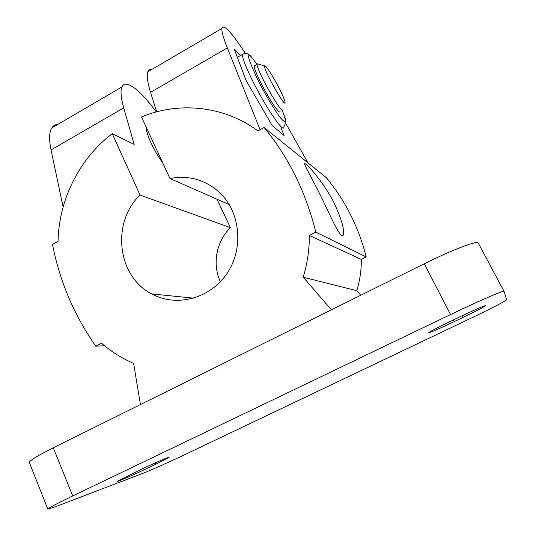 <?xml version="1.0" encoding="UTF-8"?>
<svg xmlns="http://www.w3.org/2000/svg" width="536" height="536" viewBox="0 0 536 536"><rect width="100%" height="100%" fill="white"/><g stroke="black" fill="none" stroke-linecap="round" stroke-linejoin="round"><path stroke-width="0.8" d="M240.61 55.443L234.212 49.051L246.091 80.48L272.127 125.444L284.087 135.501L281.259 128.365M334.176 203.111C341.399 218.782 344.467 229.281 343.382 234.627C341.995 239.887 335.261 226.802 326.042 206.936C316.823 187.111 305.714 167.775 304.716 164.445C302.713 159.205 322.384 179.614 334.176 203.111M57.868 124.392C55.242 124.506 53.211 125.699 51.771 127.957C49.171 132.198 48.93 139.528 51.047 149.939L63.101 206.983M156.244 111.944C140.62 90.35 125.659 78.511 121.98 86.899C120.305 90.651 120.888 97.639 123.736 107.863L134.141 144.392L112.238 133.705C79.375 158.582 58.839 199.64 58.049 241.374L52.515 244.429C59.657 281.166 74.069 315.074 95.75 346.149L104.627 345.82M95.75 346.149L101.498 343.167C111.12 351.603 121.833 358.336 133.625 363.381L140.419 404.573M146.134 127.066C145.986 133.672 154.227 151.547 162.629 162.71M112.238 133.705L140.043 195.064C111.193 222.467 117.096 276.469 151.789 293.936C176.719 307.664 210.996 298.445 227.626 272.502C244.503 246.728 239.813 209.81 217.784 190.917C203.667 179.238 187.721 175.111 169.959 178.535L229.254 204.598M140.043 195.064L230.433 227.666C216.33 241.254 212.068 264.027 220.397 281.715M216.986 199.204L230.433 227.666M156.659 111.836L150.549 92.339C147.427 82.189 146.529 75.328 147.856 71.764C148.606 69.868 149.953 69.077 151.896 69.399M169.959 178.535L141.45 116.949C179.165 101.257 224.229 105.84 257.943 130.931L264.127 127.514L326.243 177.584C345.211 200.43 358.53 226.882 366.209 256.932L361.324 259.397C361.405 270.037 359.897 280.469 356.802 290.686L360.808 295.242M307.892 162.79L285.815 123.401M245.381 53.352C231.431 32.059 223.599 23.765 221.891 28.462C221.589 31.483 223.405 37.956 227.344 47.885L260.081 129.752M331.416 309.821L303.195 277.213C307.342 263.558 309.399 249.642 309.359 235.465L315.798 232.128C305.875 192.163 288.649 157.289 264.127 127.514M315.798 232.128L366.209 256.932M309.359 235.465L361.324 259.397M303.195 277.213L356.802 290.686M189.067 452.632C171.902 460.833 150.368 470.501 142.911 473.322L53.68 507.391L47.845 509.133C48.18 508.202 56.474 503.807 72.735 495.954L450.548 314.545C478.534 301.071 504.383 289.956 504.068 291.396L506.661 299.751C507.15 300.328 489.033 309.62 469.08 319.121L189.067 452.632M47.845 509.133L29.339 462.535C29.326 460.739 37.306 455.828 53.272 447.801L424.271 263.759C451.694 250.078 477.764 240.148 478.192 242.949L478.206 242.982M462.715 317.547L454.213 321.613C439.192 328.729 430.689 332.434 428.72 332.722C429.624 331.71 437.028 327.844 450.93 321.131L459.881 316.85C475.177 309.6 483.72 305.868 485.529 305.654C484.316 306.84 476.712 310.806 462.715 317.547L461.865 315.905M155.661 464.303L148.405 467.774C134.844 474.28 117.15 482.011 117.357 481.308L138.107 470.809C152.11 464.082 169.664 456.451 169.235 457.235L155.661 464.303L155.092 462.957M279.98 111.294C280.174 115.743 268.663 98.664 260.536 82.196C256.295 73.593 254.165 68.159 254.138 65.908L254.928 65.459M279.718 89.298C273.742 77.298 265.119 63.898 264.576 65.894C262.66 68.427 286.693 110.791 284.998 101.967C284.596 99.763 282.834 95.535 279.718 89.298M258.419 64.166L257.206 63.824L257.119 64.206C256.081 69.606 283.464 117.672 282.941 109.652M123.736 107.863L51.047 149.939M227.344 47.885L150.549 92.339M53.272 447.801L72.735 495.954M424.271 263.759L450.548 314.545M453.362 319.965L454.213 321.613M147.769 466.28L148.405 467.774M282.057 110.141C286.861 121.953 286.492 124.7 280.944 118.389C275.383 111.589 265.092 94.443 257.555 79.301C245.763 53.955 245.582 48.944 257.012 64.266M282.097 110.121C286.8 121.639 285.594 121.263 285.876 122.65L283.779 126.978C284.073 134.221 265.528 107.1 252.416 80.427C245.676 66.672 242.319 58.009 242.359 54.438C244.744 53.285 246.292 52.984 247.002 53.54L250.078 55.389L257.046 64.246M343.382 234.627L341.6 235.539M193.818 298.184L151.789 293.936M51.771 127.957L121.98 86.899M147.856 71.764L221.891 28.462M504.068 291.396L478.192 242.949M257.119 64.206L254.138 65.908M264.576 65.894L257.206 63.824M237.341 57.325L242.359 54.438"/></g></svg>
